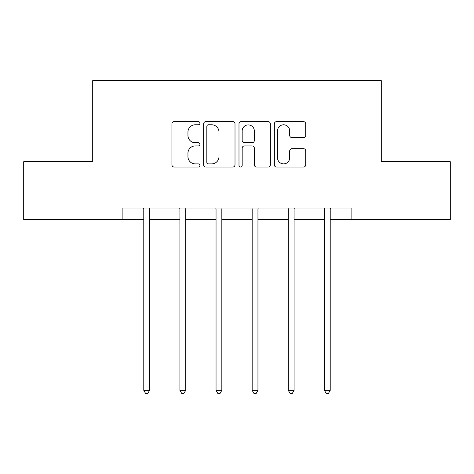 <?xml version="1.0" encoding="UTF-8"?>
<svg xmlns="http://www.w3.org/2000/svg" width="474" height="474" viewBox="0 0 474 474"><rect width="100%" height="100%" fill="white"/><g stroke="black" fill="none" stroke-linecap="round" stroke-linejoin="round"><path stroke-width="0.71" d="M199.945 123.199A1.594 1.594 0 0 0 198.357 121.605L174.201 121.605A2.275 2.275 0 0 0 171.926 123.88L171.926 164.798A2.275 2.275 0 0 0 174.201 167.073L198.357 167.073A1.594 1.594 0 0 0 199.945 165.479A1.594 1.594 0 0 0 198.357 163.891L195.229 163.891A7.276 7.276 0 0 1 187.953 156.616L187.953 153.203A7.276 7.276 0 0 1 195.229 145.927L198.357 145.927A1.594 1.594 0 0 0 199.945 144.339A1.594 1.594 0 0 0 198.357 142.745L195.229 142.745A7.276 7.276 0 0 1 187.953 135.475L187.953 132.062A7.276 7.276 0 0 1 195.229 124.786L198.357 124.786A1.594 1.594 0 0 0 199.945 123.199M303.437 137.632A2.275 2.275 0 0 0 305.712 135.357L305.712 123.88A2.275 2.275 0 0 0 303.437 121.605L276.615 121.605A2.275 2.275 0 0 0 274.339 123.88L274.339 164.798A2.275 2.275 0 0 0 276.615 167.073L303.437 167.073A2.275 2.275 0 0 0 305.712 164.798L305.712 150.933A2.275 2.275 0 0 0 303.437 148.658L291.954 148.658A2.275 2.275 0 0 0 289.685 150.933L289.685 157.806A6.079 6.079 0 0 1 283.6 163.891A6.079 6.079 0 0 1 277.521 157.806L277.521 130.871A6.079 6.079 0 0 1 283.6 124.786A6.079 6.079 0 0 1 289.685 130.871L289.685 135.357A2.275 2.275 0 0 0 291.954 137.632L303.437 137.632M122.126 219.604L23.7 219.604L23.7 161.711L92.714 161.711L92.714 80.651L381.286 80.651L381.286 161.711L450.3 161.711L450.3 219.604L351.874 219.604L351.874 208.027L122.126 208.027L122.126 219.604L143.782 219.604M235.009 123.88A2.275 2.275 0 0 0 232.74 121.605L205.912 121.605A2.275 2.275 0 0 0 203.642 123.88L203.642 164.798A2.275 2.275 0 0 0 205.912 167.073L232.74 167.073A2.275 2.275 0 0 0 235.009 164.798L235.009 123.88M241.26 121.605L268.088 121.605A2.275 2.275 0 0 1 270.358 123.88L270.358 164.798A2.275 2.275 0 0 1 268.088 167.073L256.606 167.073A2.275 2.275 0 0 1 254.337 164.798L254.337 148.202A2.275 2.275 0 0 0 252.061 145.927L244.448 145.927A2.275 2.275 0 0 0 242.173 148.202L242.173 165.479A1.594 1.594 0 0 1 240.579 167.073A1.594 1.594 0 0 1 238.991 165.479L238.991 123.88A2.275 2.275 0 0 1 241.26 121.605M149.571 219.604L179.913 219.604M185.701 219.604L216.043 219.604M221.832 219.604L252.168 219.604M257.957 219.604L288.299 219.604M294.087 219.604L324.429 219.604M330.218 219.604L351.874 219.604M208.412 124.786A1.594 1.594 0 0 0 206.824 126.38L206.824 162.298A1.594 1.594 0 0 0 208.412 163.891L211.712 163.891A7.276 7.276 0 0 0 218.982 156.616L218.982 132.062A7.276 7.276 0 0 0 211.712 124.786L208.412 124.786M254.337 130.984A6.079 6.079 0 0 0 248.252 124.899A6.079 6.079 0 0 0 242.173 130.984L242.173 140.476A2.275 2.275 0 0 0 244.448 142.745L252.061 142.745A2.275 2.275 0 0 0 254.337 140.476L254.337 130.984M149.879 208.027L149.743 208.364A2.317 2.317 0 0 0 149.571 209.23L149.571 390.339L143.782 390.339L143.782 209.23A2.317 2.317 0 0 0 143.616 208.364L143.48 208.027M149.571 390.339L147.835 393.349L145.518 393.349L143.782 390.339M186.004 208.027L185.867 208.364A2.317 2.317 0 0 0 185.701 209.23L185.701 390.339L179.913 390.339L179.913 209.23A2.317 2.317 0 0 0 179.747 208.364L179.605 208.027M185.701 390.339L183.965 393.349L181.649 393.349L179.913 390.339M222.134 208.027L221.998 208.364A2.317 2.317 0 0 0 221.832 209.23L221.832 390.339L216.043 390.339L216.043 209.23A2.317 2.317 0 0 0 215.871 208.364L215.735 208.027M221.832 390.339L220.096 393.349L217.779 393.349L216.043 390.339M258.265 208.027L258.129 208.364A2.317 2.317 0 0 0 257.957 209.23L257.957 390.339L252.168 390.339L252.168 209.23A2.317 2.317 0 0 0 252.002 208.364L251.866 208.027M257.957 390.339L256.221 393.349L253.904 393.349L252.168 390.339M294.395 208.027L294.253 208.364A2.317 2.317 0 0 0 294.087 209.23L294.087 390.339L288.299 390.339L288.299 209.23A2.317 2.317 0 0 0 288.133 208.364L287.996 208.027M294.087 390.339L292.351 393.349L290.035 393.349L288.299 390.339M330.52 208.027L330.384 208.364A2.317 2.317 0 0 0 330.218 209.23L330.218 390.339L324.429 390.339L324.429 209.23A2.317 2.317 0 0 0 324.257 208.364L324.121 208.027M330.218 390.339L328.482 393.349L326.165 393.349L324.429 390.339"/></g></svg>
